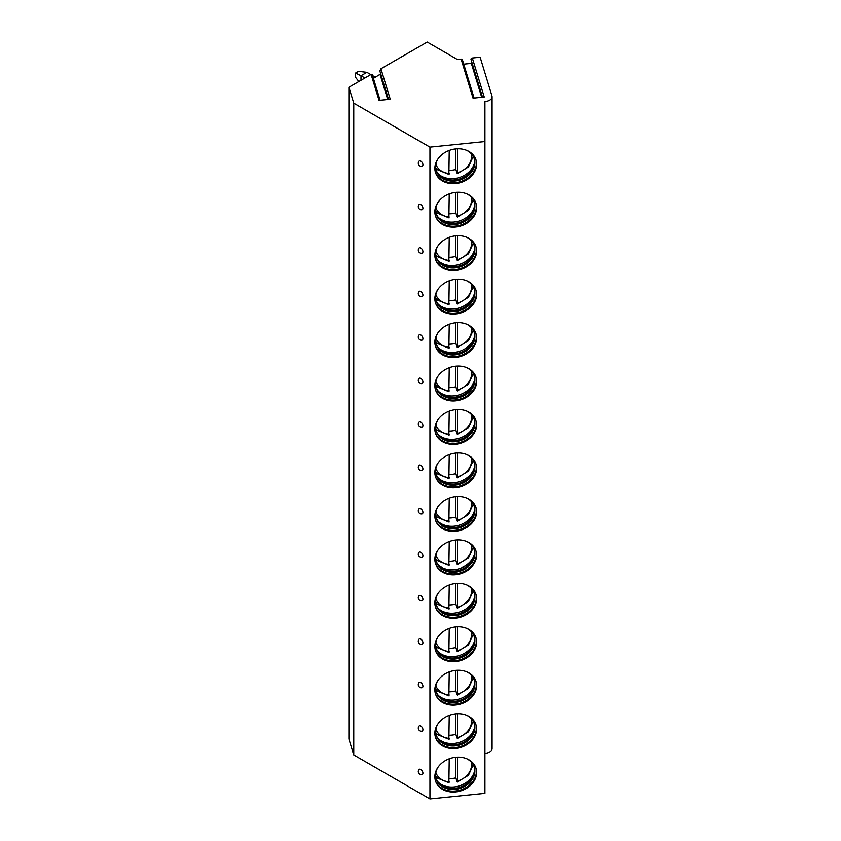 <?xml version="1.0" encoding="UTF-8"?>
<svg xmlns="http://www.w3.org/2000/svg" width="841" height="841" viewBox="0 0 841 841"><rect width="100%" height="100%" fill="white"/><g stroke="black" fill="none" stroke-linecap="round" stroke-linejoin="round"><path stroke-width="1.26" d="M484.931 753.378A8.378 4.836 0 0 0 492.101 748.595L492.101 96.778A8.378 4.836 0 0 1 484.931 101.572L484.931 141.54L429.951 147.133L353.756 103.149L348.899 87.254L371.123 74.428L379.049 100.373L390.245 99.227L380.931 68.762L427.207 42.05L457.472 59.532L461.141 59.154A1.367 1.093 -17 0 1 462.434 59.869L474.103 98.061M461.141 59.154L473.052 98.166L484.248 97.03L472.327 58.018L480.148 57.22L491.943 95.853A8.378 4.836 0 0 1 492.101 96.778M371.123 74.428L372.142 75.511M380.752 73.924L373.415 78.371M348.899 87.254L348.899 739.071L353.756 754.955L429.951 798.95L484.931 793.357L484.931 141.54M379.922 71.022L380.931 68.762M353.756 103.149L353.756 754.955M429.951 147.133L429.951 798.95M422.907 773.152A2.996 1.735 -120 0 0 421.373 769.914A2.996 1.735 -120 0 0 418.986 769.578A3.143 3.143 0 0 0 421.919 774.656A2.996 1.735 -120 0 0 422.907 773.152M422.907 729.704A2.996 1.735 -120 0 0 421.373 726.456A2.996 1.735 -120 0 0 418.986 726.13A3.143 3.143 0 0 0 421.919 731.197A2.996 1.735 -120 0 0 422.907 729.704M422.907 686.245A2.996 1.735 -120 0 0 421.373 683.008A2.996 1.735 -120 0 0 418.986 682.671A3.143 3.143 0 0 0 421.919 687.749A2.996 1.735 -120 0 0 422.907 686.245M422.907 642.787A2.996 1.735 -120 0 0 421.373 639.549A2.996 1.735 -120 0 0 418.986 639.223A3.143 3.143 0 0 0 421.919 644.29A2.996 1.735 -120 0 0 422.907 642.787M422.907 599.339A2.996 1.735 -120 0 0 421.373 596.101A2.996 1.735 -120 0 0 418.986 595.764A3.143 3.143 0 0 0 421.919 600.842A2.996 1.735 -120 0 0 422.907 599.339M422.907 555.88A2.996 1.735 -120 0 0 421.373 552.642A2.996 1.735 -120 0 0 418.986 552.316A3.143 3.143 0 0 0 421.919 557.383A2.996 1.735 -120 0 0 422.907 555.88M422.907 512.432A2.996 1.735 -120 0 0 421.373 509.194A2.996 1.735 -120 0 0 418.986 508.858A3.143 3.143 0 0 0 421.919 513.925A2.996 1.735 -120 0 0 422.907 512.432M422.907 468.973A2.996 1.735 -120 0 0 421.373 465.735A2.996 1.735 -120 0 0 418.986 465.409A3.143 3.143 0 0 0 421.919 470.476A2.996 1.735 -120 0 0 422.907 468.973M422.907 425.525A2.996 1.735 -120 0 0 421.373 422.287A2.996 1.735 -120 0 0 418.986 421.951A3.143 3.143 0 0 0 421.919 427.018A2.996 1.735 -120 0 0 422.907 425.525M422.907 382.066A2.996 1.735 -120 0 0 421.373 378.828A2.996 1.735 -120 0 0 418.986 378.492A3.143 3.143 0 0 0 421.919 383.57A2.996 1.735 -120 0 0 422.907 382.066M422.907 338.608A2.996 1.735 -120 0 0 421.373 335.37A2.996 1.735 -120 0 0 418.986 335.044A3.143 3.143 0 0 0 421.919 340.111A2.996 1.735 -120 0 0 422.907 338.608M422.907 295.159A2.996 1.735 -120 0 0 421.373 291.922A2.996 1.735 -120 0 0 418.986 291.585A3.143 3.143 0 0 0 421.919 296.663A2.996 1.735 -120 0 0 422.907 295.159M422.907 251.701A2.996 1.735 -120 0 0 421.373 248.463A2.996 1.735 -120 0 0 418.986 248.137A3.143 3.143 0 0 0 421.919 253.204A2.996 1.735 -120 0 0 422.907 251.701M422.907 208.253A2.996 1.735 -120 0 0 421.373 205.015A2.996 1.735 -120 0 0 418.986 204.678A3.143 3.143 0 0 0 421.919 209.745A2.996 1.735 -120 0 0 422.907 208.253M422.907 164.794A2.996 1.735 -120 0 0 421.373 161.556A2.996 1.735 -120 0 0 418.986 161.23A3.143 3.143 0 0 0 421.919 166.297A2.996 1.735 -120 0 0 422.907 164.794M434.85 776.727A21.214 17.062 163 0 0 435.459 780.795A21.214 17.062 163 0 0 458.25 791.539A21.214 17.062 163 0 0 476.637 772.469A21.214 17.062 163 0 0 476.038 768.401A21.214 17.062 163 0 0 453.236 757.657A21.214 17.062 163 0 0 434.85 776.727M434.85 733.268A21.214 17.062 163 0 0 435.459 737.336A21.214 17.062 163 0 0 458.25 748.08A21.214 17.062 163 0 0 476.637 729.021A21.214 17.062 163 0 0 476.038 724.942A21.214 17.062 163 0 0 453.236 714.198A21.214 17.062 163 0 0 434.85 733.268M434.85 689.82A21.214 17.062 163 0 0 435.459 693.888A21.214 17.062 163 0 0 458.25 704.632A21.214 17.062 163 0 0 476.637 685.562A21.214 17.062 163 0 0 476.038 681.494A21.214 17.062 163 0 0 453.236 670.75A21.214 17.062 163 0 0 434.85 689.82M434.85 646.361A21.214 17.062 163 0 0 435.459 650.429A21.214 17.062 163 0 0 458.25 661.173A21.214 17.062 163 0 0 476.637 642.103A21.214 17.062 163 0 0 476.038 638.035A21.214 17.062 163 0 0 453.236 627.291A21.214 17.062 163 0 0 434.85 646.361M434.85 602.902A21.214 17.062 163 0 0 435.459 606.981A21.214 17.062 163 0 0 458.25 617.725A21.214 17.062 163 0 0 476.637 598.655A21.214 17.062 163 0 0 476.038 594.587A21.214 17.062 163 0 0 453.236 583.843A21.214 17.062 163 0 0 434.85 602.902M434.85 559.454A21.214 17.062 163 0 0 435.459 563.523A21.214 17.062 163 0 0 458.25 574.266A21.214 17.062 163 0 0 476.637 555.197A21.214 17.062 163 0 0 476.038 551.128A21.214 17.062 163 0 0 453.236 540.385A21.214 17.062 163 0 0 434.85 559.454M434.85 515.996A21.214 17.062 163 0 0 435.459 520.064A21.214 17.062 163 0 0 458.25 530.818A21.214 17.062 163 0 0 476.637 511.749A21.214 17.062 163 0 0 476.038 507.68A21.214 17.062 163 0 0 453.236 496.936A21.214 17.062 163 0 0 434.85 515.996M434.85 472.547A21.214 17.062 163 0 0 435.459 476.616A21.214 17.062 163 0 0 458.25 487.36A21.214 17.062 163 0 0 476.637 468.29A21.214 17.062 163 0 0 476.038 464.221A21.214 17.062 163 0 0 453.236 453.478A21.214 17.062 163 0 0 434.85 472.547M434.85 429.089A21.214 17.062 163 0 0 435.459 433.157A21.214 17.062 163 0 0 458.25 443.901A21.214 17.062 163 0 0 476.637 424.842A21.214 17.062 163 0 0 476.038 420.763A21.214 17.062 163 0 0 453.236 410.019A21.214 17.062 163 0 0 434.85 429.089M434.85 385.641A21.214 17.062 163 0 0 435.459 389.709A21.214 17.062 163 0 0 458.25 400.453A21.214 17.062 163 0 0 476.637 381.383A21.214 17.062 163 0 0 476.038 377.315A21.214 17.062 163 0 0 453.236 366.571A21.214 17.062 163 0 0 434.85 385.641M434.85 342.182A21.214 17.062 163 0 0 435.459 346.25A21.214 17.062 163 0 0 458.25 356.994A21.214 17.062 163 0 0 476.637 337.924A21.214 17.062 163 0 0 476.038 333.856A21.214 17.062 163 0 0 453.236 323.112A21.214 17.062 163 0 0 434.85 342.182M434.85 298.734A21.214 17.062 163 0 0 435.459 302.802A21.214 17.062 163 0 0 458.25 313.546A21.214 17.062 163 0 0 476.637 294.476A21.214 17.062 163 0 0 476.038 290.408A21.214 17.062 163 0 0 453.236 279.664A21.214 17.062 163 0 0 434.85 298.734M434.85 255.275A21.214 17.062 163 0 0 435.459 259.343A21.214 17.062 163 0 0 458.25 270.087A21.214 17.062 163 0 0 476.637 251.017A21.214 17.062 163 0 0 476.038 246.949A21.214 17.062 163 0 0 453.236 236.205A21.214 17.062 163 0 0 434.85 255.275M434.85 211.816A21.214 17.062 163 0 0 435.459 215.895A21.214 17.062 163 0 0 458.25 226.639A21.214 17.062 163 0 0 476.637 207.569A21.214 17.062 163 0 0 476.038 203.501A21.214 17.062 163 0 0 453.236 192.757A21.214 17.062 163 0 0 434.85 211.816M434.85 168.368A21.214 17.062 163 0 0 435.459 172.437A21.214 17.062 163 0 0 458.25 183.18A21.214 17.062 163 0 0 476.637 164.111A21.214 17.062 163 0 0 476.038 160.042A21.214 17.062 163 0 0 453.236 149.299A21.214 17.062 163 0 0 434.85 168.368M471.17 59.806A1.367 1.093 -17 0 1 472.327 58.018M472.116 63.096A1.367 1.093 -17 0 1 471.349 63.38L463.748 64.147M435.323 780.343A21.214 17.062 163 0 0 458.261 790.582A21.214 17.062 163 0 0 476.363 771.575A21.214 17.062 -17 0 0 475.89 767.959M466.713 758.74A19.9 16.011 -17 0 1 474.324 767.297A19.9 16.011 -17 0 1 474.892 771.113A19.9 16.011 163 0 1 457.641 789.005A19.9 16.011 163 0 1 436.248 778.924A19.9 16.011 163 0 1 435.691 775.108A19.9 16.011 -17 0 1 437.783 767.57M436.101 778.367A19.9 16.011 163 0 0 439.065 783.139A19.9 16.011 163 0 0 459.628 787.313A19.9 16.011 163 0 0 474.356 772.364A19.9 16.011 163 0 0 474.555 770.009A19.9 16.011 -17 0 0 474.145 766.75M438.34 782.319A20.993 16.883 163 0 0 459.207 785.925A20.993 16.883 163 0 0 474.492 771.281M449.083 782.834L437.478 778.093L435.733 776.18A20.993 16.883 163 0 0 435.827 776.306M449.241 778.724A20.993 16.883 163 0 0 455.864 777.83L455.864 757.268M456.957 781.058A20.993 16.883 163 0 1 456.852 781.089L455.864 777.83M473.22 764.879A20.993 16.883 163 0 0 473.241 764.742L468.479 775.286L457.346 781.993M456.852 781.089L457.136 781.625L457.493 781.058L457.136 781.625M457.493 757.163L457.493 781.058A18.439 14.823 163 0 0 471.149 761.935M449.241 758.792L448.884 782.466M435.323 736.895A21.214 17.062 163 0 0 458.261 747.134A21.214 17.062 163 0 0 476.363 728.127A21.214 17.062 -17 0 0 475.89 724.5M466.713 715.281A19.9 16.011 -17 0 1 474.324 723.838A19.9 16.011 -17 0 1 474.892 727.654A19.9 16.011 163 0 1 457.641 745.547A19.9 16.011 163 0 1 436.248 735.465A19.9 16.011 163 0 1 435.691 731.649A19.9 16.011 -17 0 1 437.783 724.122M436.101 734.908A19.9 16.011 163 0 0 439.065 739.691A19.9 16.011 163 0 0 459.628 743.854A19.9 16.011 163 0 0 474.356 728.905A19.9 16.011 163 0 0 474.555 726.55A19.9 16.011 -17 0 0 474.145 723.292M438.34 738.861A20.993 16.883 163 0 0 459.207 742.466A20.993 16.883 163 0 0 474.492 727.822M449.241 735.276A20.993 16.883 163 0 0 455.864 734.382L455.864 713.809M456.957 737.599A20.993 16.883 163 0 1 456.852 737.631L455.864 734.382M456.852 737.631L457.136 738.167L457.493 737.61L457.136 738.167M457.493 713.704L457.493 737.61A18.439 14.823 163 0 0 471.149 718.487M448.884 739.008L449.241 715.344M435.323 693.436A21.214 17.062 163 0 0 458.261 703.675A21.214 17.062 163 0 0 476.363 684.669A21.214 17.062 -17 0 0 475.89 681.052M466.713 671.833A19.9 16.011 -17 0 1 474.324 680.39A19.9 16.011 -17 0 1 474.892 684.206A19.9 16.011 163 0 1 457.641 702.098A19.9 16.011 163 0 1 436.248 692.017A19.9 16.011 163 0 1 435.691 688.201A19.9 16.011 -17 0 1 437.783 680.663M436.101 691.46A19.9 16.011 163 0 0 439.065 696.232A19.9 16.011 163 0 0 459.628 700.406A19.9 16.011 163 0 0 474.356 685.457A19.9 16.011 163 0 0 474.555 683.102A19.9 16.011 -17 0 0 474.145 679.833M438.34 695.412A20.993 16.883 163 0 0 459.207 699.018A20.993 16.883 163 0 0 474.492 684.364M449.241 691.817A20.993 16.883 163 0 0 455.864 690.924L455.864 670.351M456.957 694.151A20.993 16.883 163 0 1 456.852 694.182L455.864 690.924M473.22 677.972A20.993 16.883 163 0 0 473.241 677.835L468.479 688.38L457.346 695.076M456.852 694.182L457.136 694.719L457.493 694.151L457.136 694.719M457.493 670.245L457.493 694.151A18.439 14.823 163 0 0 471.149 675.029M448.884 695.56L449.241 671.885M435.323 649.988A21.214 17.062 163 0 0 458.261 660.227A21.214 17.062 163 0 0 476.363 641.22A21.214 17.062 -17 0 0 475.89 637.594M466.713 628.374A19.9 16.011 -17 0 1 474.324 636.931A19.9 16.011 -17 0 1 474.892 640.747A19.9 16.011 163 0 1 457.641 658.64A19.9 16.011 163 0 1 436.248 648.558A19.9 16.011 163 0 1 435.691 644.742A19.9 16.011 -17 0 1 437.783 637.205M436.101 648.001A19.9 16.011 163 0 0 439.065 652.774A19.9 16.011 163 0 0 459.628 656.947A19.9 16.011 163 0 0 474.356 641.998A19.9 16.011 163 0 0 474.555 639.644A19.9 16.011 -17 0 0 474.145 636.385M438.34 651.954A20.993 16.883 163 0 0 459.207 655.56A20.993 16.883 163 0 0 474.492 640.916M449.083 652.469L437.478 647.728L435.733 645.825A20.993 16.883 163 0 0 435.827 645.941M449.241 648.369A20.993 16.883 163 0 0 455.864 647.475L455.864 626.902M456.957 650.692A20.993 16.883 163 0 1 456.852 650.724L455.864 647.475M473.22 634.513A20.993 16.883 163 0 0 473.241 634.387L468.479 644.921L457.346 651.628M456.852 650.724L457.136 651.26L457.493 650.703L457.136 651.26M457.493 626.797L457.493 650.703A18.439 14.823 163 0 0 471.149 631.58M448.884 652.101L449.241 628.437M435.323 606.529A21.214 17.062 163 0 0 458.261 616.768A21.214 17.062 163 0 0 476.363 597.762A21.214 17.062 -17 0 0 475.89 594.135M466.713 584.926A19.9 16.011 -17 0 1 474.324 593.483A19.9 16.011 -17 0 1 474.892 597.299A19.9 16.011 163 0 1 457.641 615.192A19.9 16.011 163 0 1 436.248 605.11A19.9 16.011 163 0 1 435.691 601.283A19.9 16.011 -17 0 1 437.783 593.757M436.101 604.553A19.9 16.011 163 0 0 439.065 609.326A19.9 16.011 163 0 0 459.628 613.499A19.9 16.011 163 0 0 474.356 598.55A19.9 16.011 163 0 0 474.555 596.195A19.9 16.011 -17 0 0 474.145 592.926M438.34 608.506A20.993 16.883 163 0 0 459.207 612.111A20.993 16.883 163 0 0 474.492 597.457M449.083 609.01L437.478 604.269L435.733 602.366A20.993 16.883 163 0 0 435.827 602.482M449.241 604.91A20.993 16.883 163 0 0 455.864 604.017L455.864 583.444M456.957 607.244A20.993 16.883 163 0 1 456.852 607.276L455.864 604.017M473.22 591.065A20.993 16.883 163 0 0 473.241 590.929L468.479 601.473L457.346 608.169M456.852 607.276L457.136 607.812L457.493 607.244L457.136 607.812M457.493 583.339L457.493 607.244A18.439 14.823 163 0 0 471.149 588.122M448.884 608.642L449.241 584.979M435.323 563.071A21.214 17.062 163 0 0 458.261 573.32A21.214 17.062 163 0 0 476.363 554.303A21.214 17.062 -17 0 0 475.89 550.687M466.713 541.467A19.9 16.011 -17 0 1 474.324 550.025A19.9 16.011 -17 0 1 474.892 553.841A19.9 16.011 163 0 1 457.641 571.733A19.9 16.011 163 0 1 436.248 561.651A19.9 16.011 163 0 1 435.691 557.835A19.9 16.011 -17 0 1 437.783 550.298M436.101 561.094A19.9 16.011 163 0 0 439.065 565.867A19.9 16.011 163 0 0 459.628 570.04A19.9 16.011 163 0 0 474.356 555.092A19.9 16.011 163 0 0 474.555 552.737A19.9 16.011 -17 0 0 474.145 549.478M438.34 565.047A20.993 16.883 163 0 0 459.207 568.653A20.993 16.883 163 0 0 474.492 554.009M449.241 561.462A20.993 16.883 163 0 0 455.864 560.569L455.864 539.996M456.957 563.785A20.993 16.883 163 0 1 456.852 563.817L455.864 560.569M456.852 563.817L457.136 564.353L457.493 563.796L457.136 564.353M457.493 539.89L457.493 563.796A18.439 14.823 163 0 0 471.149 544.663M448.884 565.194L449.241 541.53M435.323 519.622A21.214 17.062 163 0 0 458.261 529.862A21.214 17.062 163 0 0 476.363 510.855A21.214 17.062 -17 0 0 475.89 507.228M466.713 498.009A19.9 16.011 -17 0 1 474.324 506.566A19.9 16.011 -17 0 1 474.892 510.392A19.9 16.011 163 0 1 457.641 528.274A19.9 16.011 163 0 1 436.248 518.203A19.9 16.011 163 0 1 435.691 514.377A19.9 16.011 -17 0 1 437.783 506.85M436.101 517.646A19.9 16.011 163 0 0 439.065 522.419A19.9 16.011 163 0 0 459.628 526.582A19.9 16.011 163 0 0 474.356 511.643A19.9 16.011 163 0 0 474.555 509.278A19.9 16.011 -17 0 0 474.145 506.019M438.34 521.599A20.993 16.883 163 0 0 459.207 525.194A20.993 16.883 163 0 0 474.492 510.55M449.083 522.103L437.478 517.362L435.733 515.459A20.993 16.883 163 0 0 435.827 515.575M449.241 518.003A20.993 16.883 163 0 0 455.864 517.11L455.864 496.537M456.957 520.337A20.993 16.883 163 0 1 456.852 520.358L455.864 517.11M473.22 504.158A20.993 16.883 163 0 0 473.241 504.022L468.479 514.566L457.346 521.262M456.852 520.358L457.136 520.894L457.493 520.337L457.136 520.894M457.493 496.432L457.493 520.337A18.439 14.823 163 0 0 471.149 501.215M448.884 521.735L449.241 498.072M435.323 476.164A21.214 17.062 163 0 0 458.261 486.403A21.214 17.062 163 0 0 476.363 467.396A21.214 17.062 -17 0 0 475.89 463.78M466.713 454.56A19.9 16.011 -17 0 1 474.324 463.118A19.9 16.011 -17 0 1 474.892 466.934A19.9 16.011 163 0 1 457.641 484.826A19.9 16.011 163 0 1 436.248 474.745A19.9 16.011 163 0 1 435.691 470.928A19.9 16.011 -17 0 1 437.783 463.391M436.101 474.187A19.9 16.011 163 0 0 439.065 478.96A19.9 16.011 163 0 0 459.628 483.133A19.9 16.011 163 0 0 474.356 468.185A19.9 16.011 163 0 0 474.555 465.83A19.9 16.011 -17 0 0 474.145 462.571M438.34 478.14A20.993 16.883 163 0 0 459.207 481.746A20.993 16.883 163 0 0 474.492 467.102M449.083 478.655L437.478 473.914L435.733 472.001A20.993 16.883 163 0 0 435.827 472.127M449.241 474.545A20.993 16.883 163 0 0 455.864 473.651L455.864 453.089M456.957 476.879A20.993 16.883 163 0 1 456.852 476.91L455.864 473.651M473.22 460.7A20.993 16.883 163 0 0 473.241 460.574L468.479 471.107L457.346 477.814M456.852 476.91L457.136 477.446L457.493 476.879L457.136 477.446M457.493 452.984L457.493 476.879A18.439 14.823 163 0 0 471.149 457.756M448.884 478.287L449.241 454.624M435.323 432.716A21.214 17.062 163 0 0 458.261 442.955A21.214 17.062 163 0 0 476.363 423.948A21.214 17.062 -17 0 0 475.89 420.321M466.713 411.102A19.9 16.011 -17 0 1 474.324 419.659A19.9 16.011 -17 0 1 474.892 423.475A19.9 16.011 163 0 1 457.641 441.367A19.9 16.011 163 0 1 436.248 431.286A19.9 16.011 163 0 1 435.691 427.47A19.9 16.011 -17 0 1 437.783 419.943M436.101 430.729A19.9 16.011 163 0 0 439.065 435.512A19.9 16.011 163 0 0 459.628 439.675A19.9 16.011 163 0 0 474.356 424.726A19.9 16.011 163 0 0 474.555 422.371A19.9 16.011 -17 0 0 474.145 419.112M438.34 434.681A20.993 16.883 163 0 0 459.207 438.287A20.993 16.883 163 0 0 474.492 423.643M449.241 431.097A20.993 16.883 163 0 0 455.864 430.203L455.864 409.63M456.957 433.42A20.993 16.883 163 0 1 456.852 433.451L455.864 430.203M456.852 433.451L457.136 433.988L457.493 433.43L457.136 433.988M457.493 409.525L457.493 433.43A18.439 14.823 163 0 0 471.149 414.308M448.884 434.829L449.241 411.165M435.323 389.257A21.214 17.062 163 0 0 458.261 399.496A21.214 17.062 163 0 0 476.363 380.489A21.214 17.062 -17 0 0 475.89 376.873M466.713 367.654A19.9 16.011 -17 0 1 474.324 376.211A19.9 16.011 -17 0 1 474.892 380.027A19.9 16.011 163 0 1 457.641 397.919A19.9 16.011 163 0 1 436.248 387.838A19.9 16.011 163 0 1 435.691 384.022A19.9 16.011 -17 0 1 437.783 376.484M436.101 387.28A19.9 16.011 163 0 0 439.065 392.053A19.9 16.011 163 0 0 459.628 396.227A19.9 16.011 163 0 0 474.356 381.278A19.9 16.011 163 0 0 474.555 378.923A19.9 16.011 -17 0 0 474.145 375.654M438.34 391.233A20.993 16.883 163 0 0 459.207 394.839A20.993 16.883 163 0 0 474.492 380.185M449.241 387.638A20.993 16.883 163 0 0 455.864 386.744L455.864 366.182M456.957 389.972A20.993 16.883 163 0 1 456.852 390.003L455.864 386.744M473.22 373.793A20.993 16.883 163 0 0 473.241 373.656L468.479 384.2L457.346 390.897M456.852 390.003L457.136 390.539L457.493 389.972L457.136 390.539M457.493 366.066L457.493 389.972A18.439 14.823 163 0 0 471.149 370.849M448.884 391.38L449.241 367.706M435.323 345.809A21.214 17.062 163 0 0 458.261 356.048A21.214 17.062 163 0 0 476.363 337.041A21.214 17.062 -17 0 0 475.89 333.414M466.713 324.195A19.9 16.011 -17 0 1 474.324 332.752A19.9 16.011 -17 0 1 474.892 336.568A19.9 16.011 163 0 1 457.641 354.46A19.9 16.011 163 0 1 436.248 344.379A19.9 16.011 163 0 1 435.691 340.563A19.9 16.011 -17 0 1 437.783 333.025M436.101 343.822A19.9 16.011 163 0 0 439.065 348.595A19.9 16.011 163 0 0 459.628 352.768A19.9 16.011 163 0 0 474.356 337.819A19.9 16.011 163 0 0 474.555 335.464A19.9 16.011 -17 0 0 474.145 332.206M438.34 347.775A20.993 16.883 163 0 0 459.207 351.38A20.993 16.883 163 0 0 474.492 336.736M449.083 348.29L437.478 343.548L435.733 341.646A20.993 16.883 163 0 0 435.827 341.761M449.241 344.19A20.993 16.883 163 0 0 455.864 343.296L455.864 322.723M456.957 346.513A20.993 16.883 163 0 1 456.852 346.545L455.864 343.296M473.22 330.334A20.993 16.883 163 0 0 473.241 330.208L468.479 340.742L457.346 347.449M456.852 346.545L457.136 347.081L457.493 346.524L457.136 347.081M457.493 322.618L457.493 346.524A18.439 14.823 163 0 0 471.149 327.401M448.884 347.922L449.241 324.258M435.323 302.35A21.214 17.062 163 0 0 458.261 312.589A21.214 17.062 163 0 0 476.363 293.583A21.214 17.062 -17 0 0 475.89 289.966M466.713 280.747A19.9 16.011 -17 0 1 474.324 289.304A19.9 16.011 -17 0 1 474.892 293.12A19.9 16.011 163 0 1 457.641 311.012A19.9 16.011 163 0 1 436.248 300.931A19.9 16.011 163 0 1 435.691 297.104A19.9 16.011 -17 0 1 437.783 289.577M436.101 300.374A19.9 16.011 163 0 0 439.065 305.146A19.9 16.011 163 0 0 459.628 309.32A19.9 16.011 163 0 0 474.356 294.371A19.9 16.011 163 0 0 474.555 292.016A19.9 16.011 -17 0 0 474.145 288.747M438.34 304.326A20.993 16.883 163 0 0 459.207 307.932A20.993 16.883 163 0 0 474.492 293.278M449.083 304.831L437.478 300.09L435.733 298.187A20.993 16.883 163 0 0 435.827 298.303M449.241 300.731A20.993 16.883 163 0 0 455.864 299.838L455.864 279.265M456.957 303.065A20.993 16.883 163 0 1 456.852 303.096L455.864 299.838M473.22 286.886A20.993 16.883 163 0 0 473.241 286.749L468.479 297.293L457.346 303.99M456.852 303.096L457.136 303.633L457.493 303.065L457.136 303.633M457.493 279.159L457.493 303.065A18.439 14.823 163 0 0 471.149 283.943M448.884 304.463L449.241 280.799M435.323 258.891A21.214 17.062 163 0 0 458.261 269.141A21.214 17.062 163 0 0 476.363 250.124A21.214 17.062 -17 0 0 475.89 246.508M466.713 237.288A19.9 16.011 -17 0 1 474.324 245.845A19.9 16.011 -17 0 1 474.892 249.661A19.9 16.011 163 0 1 457.641 267.554A19.9 16.011 163 0 1 436.248 257.472A19.9 16.011 163 0 1 435.691 253.656A19.9 16.011 -17 0 1 437.783 246.119M436.101 256.915A19.9 16.011 163 0 0 439.065 261.688A19.9 16.011 163 0 0 459.628 265.861A19.9 16.011 163 0 0 474.356 250.912A19.9 16.011 163 0 0 474.555 248.558A19.9 16.011 -17 0 0 474.145 245.299M438.34 260.868A20.993 16.883 163 0 0 459.207 264.473A20.993 16.883 163 0 0 474.492 249.83M449.241 257.283A20.993 16.883 163 0 0 455.864 256.389L455.864 235.816M456.957 259.606A20.993 16.883 163 0 1 456.852 259.638L455.864 256.389M456.852 259.638L457.136 260.174L457.493 259.617L457.136 260.174M457.493 235.711L457.493 259.617A18.439 14.823 163 0 0 471.149 240.484M448.884 261.015L449.241 237.351M435.323 215.443A21.214 17.062 163 0 0 458.261 225.682A21.214 17.062 163 0 0 476.363 206.676A21.214 17.062 -17 0 0 475.89 203.049M466.713 193.829A19.9 16.011 -17 0 1 474.324 202.387A19.9 16.011 -17 0 1 474.892 206.213A19.9 16.011 163 0 1 457.641 224.105A19.9 16.011 163 0 1 436.248 214.024A19.9 16.011 163 0 1 435.691 210.197A19.9 16.011 -17 0 1 437.783 202.67M436.101 213.467A19.9 16.011 163 0 0 439.065 218.239A19.9 16.011 163 0 0 459.628 222.402A19.9 16.011 163 0 0 474.356 207.464A19.9 16.011 163 0 0 474.555 205.109A19.9 16.011 -17 0 0 474.145 201.84M438.34 217.42A20.993 16.883 163 0 0 459.207 221.015A20.993 16.883 163 0 0 474.492 206.371M449.083 217.924L437.478 213.183L435.733 211.28A20.993 16.883 163 0 0 435.827 211.396M449.241 213.824A20.993 16.883 163 0 0 455.864 212.931L455.864 192.358M456.957 216.158A20.993 16.883 163 0 1 456.852 216.179L455.864 212.931M473.22 199.979A20.993 16.883 163 0 0 473.241 199.843L468.479 210.387L457.346 217.083M456.852 216.179L457.136 216.715L457.493 216.158L457.136 216.715M457.493 192.253L457.493 216.158A18.439 14.823 163 0 0 471.149 197.036M448.884 217.556L449.241 193.893M435.323 171.984A21.214 17.062 163 0 0 458.261 182.224A21.214 17.062 163 0 0 476.363 163.217A21.214 17.062 -17 0 0 475.89 159.601M466.713 150.381A19.9 16.011 -17 0 1 474.324 158.938A19.9 16.011 -17 0 1 474.892 162.755A19.9 16.011 163 0 1 457.641 180.647A19.9 16.011 163 0 1 436.248 170.565A19.9 16.011 163 0 1 435.691 166.749A19.9 16.011 -17 0 1 437.783 159.212M436.101 170.008A19.9 16.011 163 0 0 439.065 174.781A19.9 16.011 163 0 0 459.628 178.954A19.9 16.011 163 0 0 474.356 164.006A19.9 16.011 163 0 0 474.555 161.651A19.9 16.011 -17 0 0 474.145 158.392M438.34 173.961A20.993 16.883 163 0 0 459.207 177.567A20.993 16.883 163 0 0 474.492 162.923M449.083 174.476L437.478 169.735L435.733 167.822A20.993 16.883 163 0 0 435.827 167.948M449.241 170.366A20.993 16.883 163 0 0 455.864 169.472L455.864 148.91M456.957 172.699A20.993 16.883 163 0 1 456.852 172.731L455.864 169.472M473.22 156.521A20.993 16.883 163 0 0 473.241 156.394L468.479 166.928L457.346 173.635M456.852 172.731L457.136 173.267L457.493 172.71L457.136 173.267M457.493 148.804L457.493 172.71A18.439 14.823 163 0 0 471.149 153.577M448.884 174.108L449.241 150.444M355.564 73.062L358.529 71.348L366.907 72.337L360.989 75.753L355.564 73.062L355.564 77.33L358.823 81.524M375.38 77.225L372.563 75.606M370.828 74.597L366.907 72.337M360.989 80.273L360.989 75.753L364.899 78.013M380.069 74.523L387.701 99.49M471.349 63.38L481.704 97.293M435.901 772.7A18.439 14.823 163 0 0 449.241 781.899M435.901 729.252A18.439 14.823 163 0 0 449.241 738.451M435.901 685.793A18.439 14.823 163 0 0 449.241 694.992M435.901 642.345A18.439 14.823 163 0 0 449.241 651.544M435.901 598.887A18.439 14.823 163 0 0 449.241 608.085M435.901 555.428A18.439 14.823 163 0 0 449.241 564.637M435.901 511.98A18.439 14.823 163 0 0 449.241 521.178M435.901 468.521A18.439 14.823 163 0 0 449.241 477.72M435.901 425.073A18.439 14.823 163 0 0 449.241 434.271M435.901 381.614A18.439 14.823 163 0 0 449.241 390.813M435.901 338.166A18.439 14.823 163 0 0 449.241 347.365M435.901 294.707A18.439 14.823 163 0 0 449.241 303.906M435.901 251.249A18.439 14.823 163 0 0 449.241 260.458M435.901 207.801A18.439 14.823 163 0 0 449.241 216.999M435.901 164.342A18.439 14.823 163 0 0 449.241 173.54M380.1 100.268L372.269 74.618M388.531 99.406L379.796 70.802M482.534 97.209L471.034 59.522M457.346 738.535L468.479 731.838L473.231 721.273M449.083 739.376L437.478 734.635L435.733 732.732M449.083 695.928L437.478 691.186L435.733 689.273M457.346 564.721L468.479 558.014L473.231 547.459M449.083 565.562L437.478 560.821L435.733 558.908M457.346 434.355L468.479 427.659L473.231 417.094M449.083 435.196L437.478 430.455L435.733 428.553M449.083 391.748L437.478 387.007L435.733 385.094M457.346 260.542L468.479 253.835L473.231 243.28M449.083 261.383L437.478 256.642L435.733 254.728"/></g></svg>
